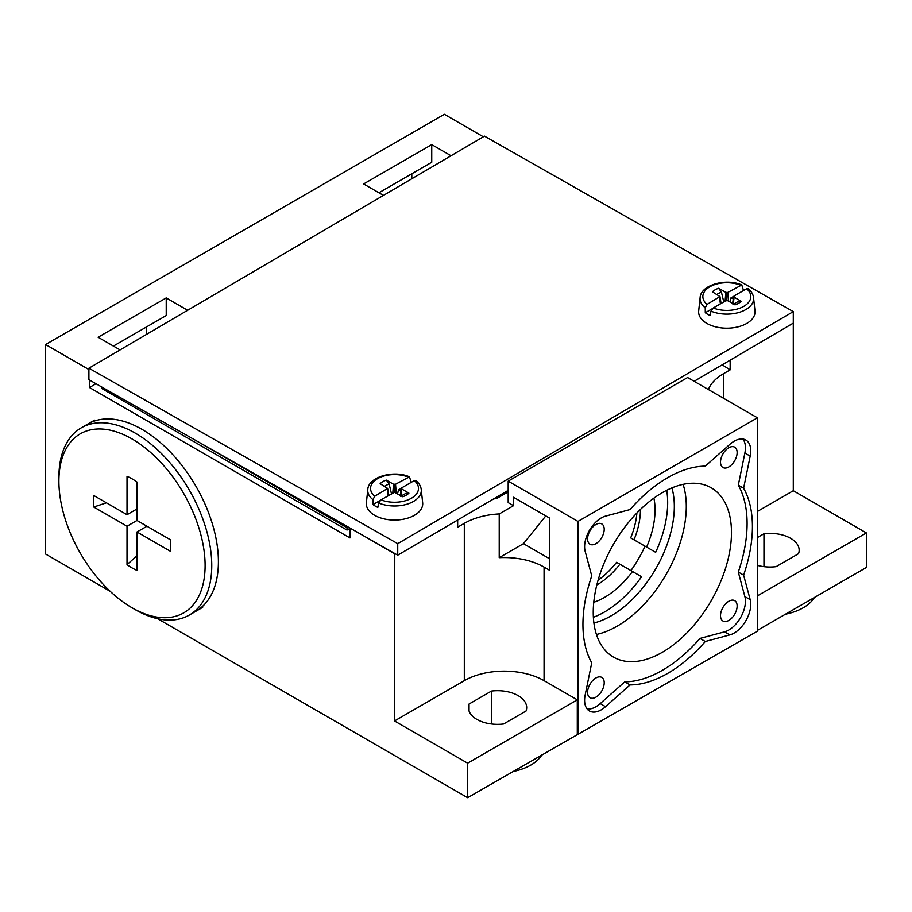 <?xml version="1.0" encoding="UTF-8"?>
<svg xmlns="http://www.w3.org/2000/svg" width="912" height="912" viewBox="0 0 912 912"><rect width="100%" height="100%" fill="white"/><g stroke="black" fill="none" stroke-linecap="round" stroke-linejoin="round"><path stroke-width="1.37" d="M476.93 719.42A29.138 16.826 0 0 0 503.595 723.98L526.042 711.018A29.138 16.826 0 0 0 526.68 707.53A29.138 16.826 0 0 0 518.141 695.628A29.138 16.826 0 0 0 491.477 691.068L469.042 704.03A29.138 16.826 0 0 0 468.403 707.53A29.138 16.826 0 0 0 476.93 719.42M757.405 565.36A29.138 16.826 0 0 0 776.089 566.66L798.536 553.698A29.138 16.826 0 0 0 799.163 550.198A29.138 16.826 0 0 0 790.636 538.308A29.138 16.826 0 0 0 763.971 533.748L757.405 537.544M587.111 708.932A23.495 13.566 120 0 0 600.199 703.619L624.754 681.857A119.837 69.187 120 0 0 699.971 638.423L724.527 631.845A23.495 13.566 120 0 0 745.435 601.236A23.495 13.566 120 0 0 744.876 596.596L738.298 572.052A119.837 69.187 120 0 0 747.099 523.534A119.837 69.187 120 0 0 738.298 485.184L744.876 453.036A23.495 13.566 120 0 0 745.435 447.746A23.495 13.566 120 0 0 742.927 439.06M699.971 638.423L705.295 641.489L729.839 634.912A23.495 13.566 120 0 0 750.758 604.303A23.495 13.566 120 0 0 750.188 599.663L743.611 575.119L738.298 572.052M738.298 485.184L743.611 488.251L750.188 456.114A23.495 13.566 120 0 0 750.758 450.824A23.495 13.566 120 0 0 745.891 440.063A23.495 13.566 120 0 0 729.839 444.361L705.295 466.135A119.837 69.187 -60 0 0 630.067 509.557L605.522 516.135A23.495 13.566 120 0 0 584.603 546.744A23.495 13.566 120 0 0 585.173 551.384L591.751 575.928A119.837 69.187 -60 0 0 582.939 624.446A119.837 69.187 -60 0 0 591.751 662.796L585.173 694.944A23.495 13.566 120 0 0 584.603 700.234A23.495 13.566 120 0 0 589.471 710.995A23.495 13.566 120 0 0 605.522 706.686L630.067 684.923L624.754 681.857M743.611 488.251A119.837 69.187 -60 0 1 752.423 526.6A119.837 69.187 -60 0 1 743.611 575.119M653.893 498.134A71.432 41.245 -60 0 1 655.055 509.911A71.432 41.245 -60 0 1 646.608 547.075L634 539.801A61.093 35.272 120 0 0 640.429 509.911A61.093 35.272 120 0 0 640.429 509.432M634 539.801L630.682 537.886A61.093 35.272 120 0 0 636.907 512.954M814.427 597.474A46.991 27.132 180 0 1 785.449 614.209M541.933 754.805A46.991 27.132 180 0 1 512.966 771.529M757.405 630.397L866.4 567.469L866.4 532.939L793.292 490.724L757.405 511.45M157.616 618.712L467.628 797.692L757.405 631.161L757.405 417.821L687.614 377.534L508.178 481.137L577.957 521.425L757.405 417.821M483.337 136.8L444.372 114.308L45.6 344.531L45.6 554.04L110.215 591.341M95.988 383.735L89.467 387.509L349.991 537.92L349.991 528.059M508.178 481.137L508.178 502.615L513.49 505.693L499.217 513.935A56.396 32.558 180 0 0 464.311 523.34L457.664 527.182L457.664 520.022M708.385 389.515A56.396 32.558 180 0 1 723.512 373.692L723.512 398.248M722.179 364.834L730.159 369.85L723.512 373.692M493.677 498.887L496.527 498.602L508.178 491.876M102.087 387.201L102.087 388.66L347.005 530.054L349.991 528.333M760.198 342.536L793.03 323.27M793.292 323.429L793.292 490.724M146.285 327.066L146.285 334.533M411.802 173.782L411.802 178.763M45.6 344.531L88.897 369.531M187.633 310.274L166.223 297.905L98.108 337.235L120.065 349.912M451.03 155.747L431.741 144.62L363.614 183.95L383.45 195.396M431.741 144.62L431.741 162.268L378.902 192.774M89.467 380.03L89.467 387.509M166.223 297.905L166.223 315.563L113.396 346.07M467.628 797.692L467.628 763.162L394.52 720.959L394.782 553.504M362.087 534.934L394.52 553.652M194.598 439.766L347.005 527.752L348.224 527.045M598.101 580.157A61.093 35.272 120 0 0 616.58 562.305L619.909 564.22A61.093 35.272 120 0 1 596.813 584.968M630.944 570.593A89.296 51.551 120 0 0 645.046 546.174L630.682 537.886M666.683 490.303A89.296 51.551 -60 0 1 667.675 502.626A89.296 51.551 120 0 1 655.671 552.319L646.608 547.075M593.381 617.276A89.296 51.551 120 0 0 641.581 576.737L619.909 564.22M593.769 602.273A71.432 41.245 120 0 0 632.506 571.505M655.671 552.319L645.046 546.174M593.906 623.01A89.296 51.551 120 0 0 674.321 506.456A89.296 51.551 -60 0 0 671.916 487.897M683.099 484.352A97.755 56.441 -60 0 1 686.291 506.456A97.755 56.441 120 0 1 596.425 634.478M593.245 612.362A97.755 56.441 120 0 0 613.491 657.107A97.755 56.441 120 0 0 688.811 630.922A97.755 56.441 120 0 0 731.481 532.551A97.755 56.441 -60 0 0 711.235 487.806A97.755 56.441 -60 0 0 635.915 513.992A97.755 56.441 -60 0 0 593.245 612.362M604.211 529.291A11.753 6.783 120 0 0 601.772 523.91A11.753 6.783 120 0 0 592.72 527.056A11.753 6.783 120 0 0 587.59 538.878A11.753 6.783 120 0 0 590.03 544.259A11.753 6.783 120 0 0 599.081 541.112A11.753 6.783 120 0 0 604.211 529.291M737.135 452.546A11.753 6.783 120 0 0 734.696 447.165A11.753 6.783 120 0 0 725.644 450.311A11.753 6.783 120 0 0 720.514 462.133A11.753 6.783 120 0 0 722.954 467.514A11.753 6.783 120 0 0 732.005 464.368A11.753 6.783 120 0 0 737.135 452.546M737.135 606.035A11.753 6.783 120 0 0 734.696 600.655A11.753 6.783 120 0 0 725.644 603.801A11.753 6.783 120 0 0 720.514 615.623A11.753 6.783 120 0 0 722.954 621.004A11.753 6.783 120 0 0 732.005 617.857A11.753 6.783 120 0 0 737.135 606.035M604.211 682.78A11.753 6.783 120 0 0 601.772 677.399A11.753 6.783 120 0 0 592.72 680.546A11.753 6.783 120 0 0 587.59 692.368A11.753 6.783 120 0 0 590.03 697.748A11.753 6.783 120 0 0 599.081 694.602A11.753 6.783 120 0 0 604.211 682.78M705.295 641.489A119.837 69.187 -60 0 1 630.067 684.923M577.957 734.764L577.957 521.425M499.217 513.935L499.217 557.677L523.454 543.677L545.786 515.896M513.49 505.693L513.49 497.245L549.377 517.97L549.377 570.148L544.065 567.082L544.065 680.66A56.396 32.558 0 0 0 464.311 680.66L394.52 720.959M577.296 734.388L577.296 699.846L544.065 680.66M467.628 763.162L577.296 699.846M757.405 595.867L866.4 532.939M763.971 533.748L763.971 566.66M491.477 723.98L491.477 691.068M469.042 704.03L469.042 711.018M523.454 543.677L549.377 558.646M499.217 557.677A56.396 32.558 180 0 1 544.065 567.082M730.159 369.85L730.159 360.16M496.527 498.602L496.527 497.222M347.005 530.054L347.005 527.752M127.019 514.71L93.754 495.501A54.549 31.498 -120 0 0 93.423 501.076A54.549 31.498 -120 0 0 93.754 507.015L127.019 526.224L127.019 564.631A54.549 31.498 -120 0 0 136.982 570.388L136.982 531.97L170.248 551.179A54.549 31.498 -120 0 0 170.578 545.615A54.549 31.498 -120 0 0 170.248 539.665L136.982 520.467L136.982 482.049A54.549 31.498 -120 0 0 127.019 476.292L127.019 514.71L136.982 508.953M93.754 507.015L106.419 502.82M94.574 420.136L87.928 423.977A108.095 62.404 60 0 1 141.964 429.335A108.095 62.404 -120 0 1 212.587 524.582A108.095 62.404 -120 0 1 196.012 611.2L189.365 615.03A108.095 62.404 -120 0 0 205.941 528.413A108.095 62.404 -120 0 0 135.318 433.166A108.095 62.404 -120 0 0 81.282 427.819A108.095 62.404 -120 0 0 58.892 477.295A108.095 62.404 -120 0 0 58.915 479.245M135.318 609.672A108.095 62.404 -120 0 0 135.318 609.683L132.001 607.757A103.387 59.69 -120 0 0 205.109 565.554A103.387 59.69 -120 0 0 132.001 438.923A103.387 59.69 -120 0 0 58.892 481.137A103.387 59.69 -120 0 0 132.001 607.757L135.318 609.683A108.095 62.404 -120 0 0 189.365 615.03M146.957 526.224L136.982 531.97M127.019 564.631L136.982 555.761M127.019 526.224L136.982 520.467M81.282 427.819L87.928 423.977A108.095 62.404 60 0 1 171.217 452.933A108.095 62.404 60 0 1 218.401 561.712A108.095 62.404 60 0 1 196.012 611.2L202.658 607.358M694.135 381.296L793.292 323.122L793.292 311.608L484.466 136.139L88.897 368.197L88.897 379.711L397.735 555.18L508.178 490.382M397.735 555.18L397.735 543.666L793.292 311.608M88.897 368.197L397.735 543.666M380.179 500.449L372.997 504.587A27.246 15.732 180 0 0 375.254 506.069A27.246 15.732 180 0 0 377.819 507.38L378.697 502.991A26.779 15.458 0 0 0 407.368 504.085A26.779 15.458 0 0 0 421.253 489.562L422.666 502.763A28.192 16.279 180 0 1 406.114 518.609A28.192 16.279 180 0 1 374.581 515.28A28.192 16.279 180 0 1 366.385 502.763L367.798 489.562A26.779 15.458 0 0 0 372.928 499.662L374.752 496.253L387.657 488.422L380.133 483.702A16.553 9.553 0 0 1 386.346 480.111L393.517 484.249L395.534 484.249L396.253 493.004M378.697 502.991L380.965 499.833L394.52 492.32L402.694 496.732A16.553 9.553 0 0 0 408.907 493.141L401.793 489.037L400.972 495.729M401.793 489.037L401.793 487.806L414.287 480.59L416.123 481.388M411.232 482.516L409.477 476.839L395.534 484.249M372.997 504.587L372.928 499.662M387.258 489.037L388.079 495.729M397.575 493.768L398.521 489.858L401.633 488.057M387.657 488.422L388.774 495.33M386.346 480.111L389.173 484.147L391.465 493.768M393.517 484.249L392.798 493.004M401.006 490.793A9.679 5.586 0 0 0 398.521 489.858M394.52 484.523L394.52 492.32M408.907 493.141L405.817 493.403L400.664 496.276M401.383 488.422L400.277 495.33M712.477 308.587L705.295 312.736A27.246 15.732 180 0 0 707.564 314.218A27.246 15.732 180 0 0 710.129 315.518L710.995 311.14A26.779 15.458 0 0 0 739.666 312.235A26.779 15.458 0 0 0 753.563 297.711L754.976 310.912A28.192 16.279 180 0 1 738.424 326.758A28.192 16.279 180 0 1 706.891 323.429A28.192 16.279 180 0 1 698.683 310.912L700.108 297.711A26.779 15.458 0 0 0 705.238 307.811L707.062 304.391L719.967 296.571L712.443 291.84A16.553 9.553 0 0 1 718.656 288.26L725.815 292.399L727.844 292.399L728.551 301.142M710.995 311.14L713.275 307.982L725.815 300.732L727.844 300.732L735.004 304.87A16.553 9.553 0 0 0 741.217 301.291L734.103 297.175L733.282 303.878M734.103 297.175L734.103 295.955L746.597 288.739L748.421 289.526M743.542 290.654L741.787 284.977L727.844 292.399M705.295 312.736L705.238 307.811M719.557 297.175L720.389 303.878M729.885 301.918L730.82 297.996L733.932 296.206M719.967 296.571L721.084 303.468M718.656 288.26L721.472 292.285L723.775 301.918M725.815 292.399L725.108 301.142M733.316 298.942A9.679 5.586 0 0 0 730.82 297.996M726.83 292.661L726.83 300.47M741.217 301.291L738.127 301.541L732.963 304.426M733.693 296.571L732.587 303.468M750.188 599.663L744.876 596.596M605.522 706.686L600.199 703.619M750.188 456.114L744.876 453.036M729.839 634.912L724.527 631.845M464.311 523.34L464.311 680.66M380.965 499.833A23.974 13.84 0 0 0 411.472 498.203A23.974 13.84 0 0 0 414.287 480.59M408.074 477.01A23.974 13.84 0 0 0 377.579 478.64A23.974 13.84 0 0 0 374.752 496.253M389.173 484.147A12.335 7.125 0 0 0 384.636 486.301M713.275 307.982A23.974 13.84 0 0 0 743.782 306.352A23.974 13.84 0 0 0 746.597 288.739M740.384 285.148A23.974 13.84 0 0 0 709.878 286.778A23.974 13.84 0 0 0 707.062 304.391M721.472 292.285A12.335 7.125 0 0 0 716.946 294.439M58.892 481.137L58.892 477.295M421.253 489.562C420.854 486.153 419.03 483.121 415.781 480.476M409.477 476.839C393.482 469.703 368.174 477.033 367.798 489.562M753.563 297.711C753.152 294.302 751.328 291.27 748.091 288.614M741.787 284.977C725.792 277.852 700.484 285.171 700.108 297.711"/></g></svg>
